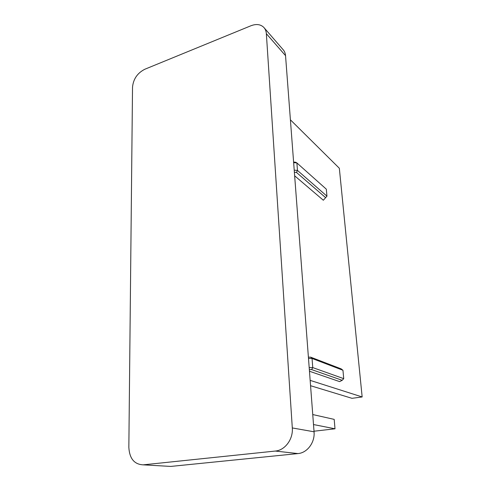 <?xml version="1.0" encoding="UTF-8"?>
<svg xmlns="http://www.w3.org/2000/svg" width="491" height="491" viewBox="0 0 491 491"><rect width="100%" height="100%" fill="white"/><g stroke="black" fill="none" stroke-linecap="round" stroke-linejoin="round"><path stroke-width="0.74" d="M143.44 464.817L275.298 451.057C285.038 450.308 293.268 439.157 292.305 427.937L266.355 33.701C266.159 31.062 265.269 28.92 263.679 27.269C260.445 24.262 256.192 23.758 250.938 25.759L144.796 69.262C137.4 73.061 133.313 79.039 132.521 87.202L128.845 447.411C129.52 458.551 134.276 464.363 143.108 464.842L167.799 466.254M292.305 427.937L314.056 431.798C315.075 442.385 307.298 452.886 297.969 453.58L171.046 466.395M264.342 28.03L282.89 49.419C284.442 51.039 285.326 53.126 285.541 55.667L314.056 431.798M312.749 414.551L334.193 419.382L335.003 428.796L313.51 424.549M314.013 431.215L335.003 428.796M310.564 385.711L351.986 398.318L362.155 396.955L339.336 168.26L290.402 119.804M362.155 396.955L310.159 380.372M293.606 162.042L295.699 162.239L296.889 162.932L326.319 189.17L326.957 196.167L323.33 200.23L326.957 196.167L297.466 170.426L294.219 170.138M294.649 175.803L323.33 200.23M309.465 371.251L339.612 381.611L342.19 380.304L343.725 378.653L342.951 370.263L312.049 358.455L312.755 367.593L309.189 367.575M325.551 197.591L296.484 172.445L297.466 170.426L296.889 162.932L293.649 162.631M296.484 172.445L294.379 172.255M308.397 357.147L310.693 357.172L341.153 368.87L342.951 370.263M308.495 358.424L312.049 358.455L310.693 357.172M342.19 380.304L311.65 369.606L312.755 367.593L343.725 378.653M311.65 369.606L309.342 369.594M275.298 451.057L297.969 453.58M266.355 33.701L285.541 55.667M143.108 464.842L170.721 466.419"/></g></svg>
